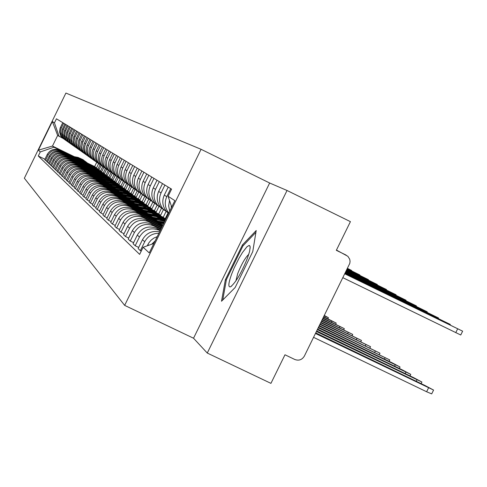 <?xml version="1.0" encoding="UTF-8"?>
<svg xmlns="http://www.w3.org/2000/svg" width="487" height="487" viewBox="0 0 487 487"><rect width="100%" height="100%" fill="white"/><g stroke="black" fill="none" stroke-linecap="round" stroke-linejoin="round"><path stroke-width="0.73" d="M207.267 353.051L287.038 190.484L269.664 183.009L201.076 149.296L65.903 93.06L24.35 178.224L124.654 305.379L193.534 338.228L207.267 353.051L270.936 383.366L284.98 354.779L294.836 359.503C298.878 360.952 302.056 359.82 304.363 356.088L349.806 263.357L350.062 261.269L349.709 259.212L347.87 256.308L336.444 250.075M287.038 190.484L350.421 221.646L336.328 250.312L346.154 255.115M171.223 208.04L171.296 205.745M151.707 244.237L155.146 240.87M169.525 200.528L168.648 205.873L169.695 211.163M157.228 236.621L153.929 238.046L151.049 240.213L148.748 242.989L147.257 245.801M168.8 212.983C164.904 207.986 164.229 202.555 166.773 196.687L170.724 188.609M141.248 251.091L140.353 250.659L144.718 241.741C147.792 236.134 152.504 233.316 158.859 233.291M168.228 187.087L164.308 195.08C161.757 200.997 162.481 206.445 166.487 211.413L168.612 213.373M159.584 231.818C152.054 230.406 146.344 233.036 142.466 239.72L138.138 248.553L140.353 250.659M167.358 212.314L163.182 209.075C159.225 204.163 158.506 198.787 161.027 192.943L164.892 185.048M168.642 212.941L167.644 212.454M138.692 247.433L135.191 245.74L139.459 237.017C144.158 229.426 150.66 227.143 158.969 230.181L160.113 230.735M162.5 183.587L158.671 191.415C156.175 197.205 156.887 202.531 160.807 207.395L164.448 210.335M160.406 230.132L156.631 228.312C148.401 225.298 141.954 227.557 137.304 235.081L133.073 243.725L135.191 245.74M161.69 208.302L157.636 205.155C153.764 200.346 153.058 195.086 155.53 189.37L159.31 181.639M162.987 208.941L162.007 208.466M133.596 242.654L130.242 241.035L134.424 232.5C139.02 225.067 145.388 222.839 153.521 225.81L160.795 229.334M157.021 180.239L153.271 187.897C150.824 193.564 151.524 198.781 155.365 203.548L158.908 206.409M161.075 228.762L151.28 224.02C143.221 221.068 136.914 223.277 132.354 230.643L128.215 239.105L130.242 241.035M156.26 204.461L152.328 201.399C148.535 196.687 147.847 191.537 150.258 185.937L153.959 178.37M157.569 205.106L156.613 204.637M128.72 238.076L125.506 236.53L129.597 228.172C134.102 220.891 140.335 218.712 148.298 221.622L161.453 227.995M151.767 177.031L148.097 184.53C145.704 190.082 146.386 195.19 150.148 199.853L153.594 202.647M161.721 227.441L146.155 219.905C138.259 217.013 132.08 219.18 127.618 226.388L123.564 234.679L125.506 236.53M151.055 200.778L147.238 197.795C143.519 193.181 142.843 188.134 145.205 182.649L148.833 175.241M124.045 233.687L120.965 232.202L124.97 224.014C129.378 216.885 135.489 214.755 143.294 217.61L162.08 226.705M146.727 173.95L143.129 181.298C140.786 186.734 141.455 191.744 145.144 196.316L148.498 199.037M162.341 226.181L141.236 215.96C133.499 213.129 127.442 215.242 123.071 222.309L119.102 230.43L120.965 232.202M146.057 197.247L142.35 194.337C138.704 189.814 138.04 184.871 140.359 179.496L143.909 172.234M119.565 229.48L116.606 228.056L120.532 220.033C124.849 213.044 130.839 210.956 138.485 213.756L160.734 224.531M141.887 170.998L138.363 178.199C136.068 183.526 136.725 188.432 140.341 192.913L143.604 195.573M162.828 224.915L136.512 212.174C128.927 209.392 122.986 211.468 118.706 218.389L114.816 226.345L116.606 228.056M141.26 193.85L137.657 191.014C134.077 186.582 133.426 181.73 135.696 176.464L139.179 169.342M115.261 225.438L112.418 224.069L116.265 216.204C120.502 209.355 126.37 207.304 133.87 210.055L155.694 220.623M137.237 168.155L133.785 175.217C131.533 180.44 132.178 185.255 135.727 189.65L138.905 192.243M157.703 220.995L131.971 208.527C124.532 205.806 118.712 207.833 114.512 214.627L110.695 222.425L112.418 224.069M136.652 190.587L133.14 187.824C129.633 183.471 128.994 178.717 131.222 173.549L134.637 166.566M111.121 221.555L108.394 220.234L112.162 212.521C116.32 205.806 122.073 203.797 129.432 206.494L150.842 216.867M132.762 165.422L129.378 172.349C127.168 177.475 127.807 182.193 131.283 186.509L134.388 189.041M152.772 217.22L127.606 205.027C120.307 202.355 114.597 204.345 110.476 211.005L106.738 218.657L108.394 220.234M132.22 187.452L128.799 184.75C125.36 180.482 124.727 175.813 126.912 170.748L130.26 163.894M107.146 217.817L104.516 216.551L108.217 208.978C112.29 202.391 117.939 200.425 125.165 203.067L146.173 213.251M128.458 162.798L125.141 169.592C122.974 174.62 123.595 179.253 127.016 183.483L130.041 185.961M148.03 213.592L123.406 201.661C116.241 199.031 110.634 200.985 106.592 207.523L102.921 215.029L104.516 216.551M127.953 184.433L124.623 181.791C121.239 177.603 120.624 173.019 122.767 168.045L126.054 161.325M103.317 214.219L100.791 212.996L104.419 205.569C108.418 199.104 113.964 197.174 121.056 199.773L141.674 209.769M124.319 160.266L121.056 166.938C118.931 171.868 119.546 176.416 122.901 180.574L125.853 182.996M143.47 210.104L119.358 198.416C112.327 195.835 106.823 197.752 102.854 204.163L99.251 211.535L100.791 212.996M165.081 220.581L163.291 219.71M123.838 181.523L120.593 178.942C117.27 174.827 116.667 170.328 118.767 165.446L121.994 158.847M99.634 210.755L97.199 209.58L100.76 202.288C104.687 195.938 110.129 194.039 117.093 196.596L137.346 206.415M160.564 217.671L165.367 220.002M120.326 157.825L117.124 164.375C115.035 169.22 115.638 173.682 118.931 177.767L121.817 180.135M139.075 206.738L115.462 195.287C108.552 192.749 103.147 194.636 99.251 200.93L95.714 208.168L97.199 209.58M165.568 219.582L158.604 216.204M119.875 178.717L116.71 176.197C113.447 172.155 112.85 167.735 114.914 162.938L118.085 156.455M155.974 214.237L165.19 218.712L168.137 212.697M96.085 207.413L93.729 206.281L97.23 199.116C101.089 192.882 106.434 191.026 113.276 193.534L133.17 203.182M116.472 155.475L113.325 161.903C111.273 166.664 111.87 171.053 115.109 175.058L117.927 177.378M134.838 203.493L111.7 192.268C104.912 189.778 99.604 191.628 95.775 197.813L92.305 204.917L93.729 206.281M166.037 211.541L163.236 217.263L154.069 212.819M116.052 176.008L112.966 173.542C109.758 169.573 109.167 165.233 111.2 160.521L114.311 154.154M151.53 210.92L160.613 215.327L163.382 209.672M92.658 204.193L90.387 203.097L93.827 196.06C97.613 189.942 102.867 188.11 109.587 190.575L129.14 200.06M112.753 153.204L109.666 159.523C107.651 164.198 108.236 168.508 111.42 172.447L114.171 174.717M130.747 200.358L108.071 189.358C101.399 186.911 96.183 188.725 92.427 194.8L89.011 201.788L90.387 203.097M161.52 208.217L158.725 213.927L149.686 209.544M112.363 173.396L109.344 170.986C106.196 167.084 105.618 162.816 107.609 158.184L110.671 151.926M147.969 208.253L156.187 212.058L158.939 206.439M89.352 201.088L87.161 200.029L90.539 193.114C94.265 187.093 99.427 185.297 106.032 187.726L125.25 197.046M109.167 151.007L106.129 157.222C104.151 161.818 104.723 166.055 107.852 169.926L110.549 172.148M126.803 197.338L104.565 186.545C98.009 184.141 92.877 185.924 89.188 191.896L85.834 198.757L87.161 200.029M157.076 205.167L154.367 210.707L145.449 206.385M108.802 170.87L105.856 168.514C102.751 164.673 102.185 160.479 104.145 155.931L107.152 149.777M143.148 204.643L151.92 208.899L154.592 203.438M86.162 198.081L84.044 197.058L87.368 190.265C91.026 184.348 96.103 182.582 102.599 184.969L121.494 194.136M105.697 148.888L102.714 155C100.766 159.517 101.333 163.681 104.413 167.491L107.043 169.665M122.992 194.416L101.18 183.83C94.728 181.462 89.687 183.215 86.059 189.09L82.76 195.835L84.044 197.058M152.808 202.166L150.154 207.596L141.352 203.322M105.356 168.435L102.477 166.122C99.427 162.348 98.867 158.226 100.797 153.752L103.749 147.701M139.179 201.667L147.786 205.849L150.434 200.437M83.082 195.184L81.037 194.191L84.3 187.507C87.897 181.694 92.889 179.959 99.275 182.308L117.86 191.324M102.343 146.843L99.409 152.851C97.497 157.295 98.051 161.392 101.083 165.136L103.658 167.266M119.315 191.592L97.905 181.207C91.562 178.875 86.601 180.598 83.034 186.375L79.789 193.01L81.037 194.191M148.705 199.213L146.082 204.583L137.383 200.364M102.026 166.079L99.208 163.815C96.213 160.101 95.659 156.041 97.552 151.64L100.462 145.692M135.325 198.781L143.793 202.896L146.459 197.448M80.099 192.377L78.121 191.421L81.335 184.847C84.872 179.125 89.778 177.42 96.067 179.727L114.348 188.603M99.105 144.864L96.213 150.769C94.332 155.14 94.88 159.17 97.863 162.859L100.389 164.947M115.754 188.865L94.74 178.668C88.494 176.373 83.618 178.065 80.105 183.745L76.916 190.277L78.121 191.421M144.706 196.425L142.143 201.673L133.578 197.515M98.806 163.796L96.049 161.574C93.102 157.922 92.554 153.935 94.417 149.6L97.278 143.75M131.587 195.987L139.927 200.035L142.472 194.837M77.214 189.662L75.302 188.737L78.462 182.272C81.944 176.641 86.771 174.967 92.956 177.238L110.951 185.973M95.963 142.947L93.127 148.76C91.27 153.058 91.812 157.027 94.746 160.649L97.217 162.701M112.308 186.223L91.672 176.209C85.529 173.95 80.732 175.612 77.275 181.207L74.14 187.629L75.302 188.737M140.877 193.637L138.326 198.854L129.974 194.8M95.689 161.587L92.993 159.413C90.089 155.816 89.553 151.889 91.386 147.628L94.198 141.869M127.978 193.284L136.183 197.272L138.704 192.122M74.426 187.038L72.575 186.137L75.68 179.776C79.107 174.236 83.861 172.587 89.949 174.827L107.657 183.422M92.926 141.09L90.132 146.812C88.305 151.043 88.841 154.945 91.726 158.518L94.149 160.527M108.972 183.666L88.707 173.829C82.656 171.601 77.932 173.244 74.535 178.741L71.443 185.066L72.575 186.137M137.133 191.014L134.631 196.127L126.45 192.152M92.67 159.45L90.028 157.313C87.167 153.776 86.637 149.911 88.445 145.716L91.215 140.043M124.477 190.667L132.555 194.587L135.021 189.553M71.723 184.494L69.933 183.623L72.989 177.359C76.362 171.905 81.043 170.286 87.033 172.489L104.474 180.951M89.979 139.288L87.228 144.925C85.438 149.089 85.962 152.93 88.804 156.449L91.179 158.421M105.746 181.188L85.828 171.521C79.874 169.33 75.223 170.943 71.875 176.361L68.837 182.582L69.933 183.623M133.505 188.475L131.058 193.479L123.022 189.577M89.742 157.374L87.155 155.286C84.342 151.798 83.819 147.993 85.596 143.86L88.324 138.278M121.08 188.128L129.043 191.994L131.472 187.014M69.111 182.028L67.37 181.182L70.384 175.016C73.701 169.646 78.31 168.052 84.208 170.219L101.381 178.559M87.124 137.547L84.068 143.89L83.387 148.145L83.843 150.702L84.933 153.058L88.299 156.382M102.617 178.79L83.04 169.281C77.177 167.126 72.6 168.715 69.3 174.048L66.311 180.178L67.37 181.182M130.017 185.949L127.588 190.916L119.68 187.081M86.905 155.365L83.344 151.938L82.266 149.606L81.81 147.074L82.492 142.849L85.517 136.567M117.775 185.657L125.634 189.473L128.069 184.494M66.573 179.636L64.887 178.82L67.851 172.745C71.12 167.461 75.662 165.884 81.475 168.027L98.386 176.239M84.361 135.855L81.347 142.101L80.678 146.295L81.128 148.815L82.2 151.134L85.505 154.403M99.585 176.464L80.337 167.114C74.56 164.99 70.049 166.554 66.804 171.808L63.858 177.84L64.887 178.82M126.596 183.575L124.222 188.432L116.436 184.646M84.154 153.417L80.659 150.051L79.6 147.75L79.15 145.254L79.813 141.096L82.802 134.905M115.632 184.086L108.619 180.525L122.328 187.032L124.678 182.217M64.114 177.317L62.476 176.525L65.398 170.541C68.618 165.337 73.087 163.79 78.815 165.897L95.476 173.987M81.676 134.217L78.705 140.372L78.048 144.499L78.492 146.983L79.545 149.266L82.796 152.48M96.645 174.206L77.713 165.014C72.027 162.92 67.577 164.46 64.381 169.634L61.478 175.576L62.476 176.525M123.308 181.213L120.959 186.016L113.276 182.284M81.487 151.524L78.054 148.212L77.007 145.948L76.562 143.488L77.22 139.392L80.16 133.292M111.493 180.957L119.114 184.658L121.44 179.904M61.727 175.07L60.138 174.303L63.018 168.405C66.189 163.279 70.597 161.751 76.24 163.827L92.658 171.801M79.064 132.622L76.149 138.685L75.491 142.758L75.935 145.199L76.97 147.458L80.166 150.617M93.79 172.014L75.168 162.968C69.562 160.905 65.179 162.421 62.032 167.522L59.171 173.378L60.138 174.303M120.112 178.924L117.787 183.678L110.202 179.989M78.894 149.692L75.522 146.435L74.493 144.201L74.054 141.778L74.7 137.742L77.597 131.727M108.498 178.711L115.997 182.357L118.292 177.67M59.408 172.885L57.868 172.142L60.705 166.329C63.827 161.276 68.174 159.773 73.738 161.818L89.918 169.683M76.538 131.076L73.659 137.054L73.013 141.066L73.446 143.476L74.474 145.692L77.616 148.809M91.014 169.89L72.697 160.99C67.169 158.951 62.853 160.448 59.749 165.47L56.924 171.247L57.868 172.142M116.977 176.757L114.707 181.401L107.225 177.767M76.38 147.908L73.062 144.7L72.046 142.502L71.613 140.11L72.253 136.135L75.108 130.206M105.576 176.525L112.972 180.117L115.224 175.509M57.162 170.767L55.664 170.042L58.458 164.314C61.539 159.334 65.818 157.849 71.303 159.87L87.258 167.625M74.079 129.579L71.242 135.465L70.603 139.422L72.046 143.988L75.132 147.05M88.324 167.82L70.298 159.06C64.844 157.051 60.589 158.525 57.527 163.48L54.751 169.172L55.664 170.042M113.964 174.596L111.718 179.192L104.358 175.612M73.933 146.173L70.676 143.02L69.245 138.497L69.878 134.57L72.691 128.732M102.733 174.395L110.032 177.944L112.278 173.348M54.976 168.709L53.521 168.003L56.273 162.354C59.311 157.441 63.535 155.98 68.941 157.977L84.677 165.623M71.686 128.118L68.892 133.925L68.265 137.827L69.684 142.326L72.721 145.339M85.712 165.817L67.961 157.191C62.586 155.207 58.391 156.662 55.372 161.544L52.633 167.157L53.521 168.003M111.018 172.526L108.808 177.043L101.558 173.518M71.552 144.493L68.35 141.388L66.944 136.92L67.565 133.054L70.341 127.296M99.963 172.325L107.17 175.831L109.362 171.339M52.852 166.706L51.439 166.018L54.154 160.454C57.149 155.609 61.313 154.166 66.646 156.132L82.163 163.675M69.361 126.699L66.603 132.427L65.989 136.269L67.389 140.706L70.378 143.677M83.167 163.863L65.69 155.365C60.388 153.417 56.249 154.848 53.272 159.663L50.575 165.196L51.439 166.018M108.163 170.493L105.983 174.955L98.831 171.479M69.245 142.855L66.092 139.799L64.704 135.392L65.313 131.581L68.052 125.896M97.266 170.31L104.388 173.774L106.55 169.354M50.788 164.758L49.412 164.089L52.091 158.598C55.043 153.825 59.152 152.401 64.412 154.342L79.716 161.781M67.103 125.317L64.381 130.966L63.779 134.759L65.155 139.136L68.101 142.064M80.696 161.964L63.487 153.6C58.251 151.67 54.173 153.082 51.232 157.831L48.572 163.291L49.412 164.089M105.405 168.478L103.232 172.922L90.929 167.138L84.403 165.915M66.993 141.26L63.894 138.247L62.525 133.907L63.127 130.145L65.83 124.538M94.636 168.35L101.68 171.771L103.822 167.4M48.779 162.865L47.44 162.214L50.082 156.796C52.998 152.084 57.046 150.684 62.239 152.595L77.342 159.937M64.905 123.972L62.22 129.548L61.624 133.292L62.987 137.608L65.885 140.493M78.291 160.12L61.338 151.877C56.175 149.972 52.146 151.366 49.248 156.053L46.624 161.434L47.44 162.214M102.678 166.609L100.559 170.943L93.595 167.558M64.808 139.708L61.758 136.744L60.406 132.458L61.003 128.745L63.663 123.217M92.073 166.438L99.05 169.829L101.15 165.525M46.825 161.02L45.522 160.387L48.128 155.043C51.001 150.398 55.001 149.016 60.12 150.903L75.022 158.147M62.762 122.669L60.114 128.166L59.524 131.855L60.869 136.123L63.724 138.959M75.954 158.324L59.244 150.197C54.154 148.322 50.179 149.692 47.318 154.318L44.725 159.633L45.522 160.387M100.048 164.734L97.954 169.019L91.081 165.677M97.954 169.019L99.05 169.829M100.559 170.943L101.68 171.771M103.232 172.922L104.388 173.774M105.983 174.955L107.17 175.831M108.808 177.043L110.032 177.944M111.718 179.192L112.972 180.117M114.707 181.401L115.997 182.357M117.787 183.678L119.114 184.658M120.959 186.016L122.328 187.032M124.222 188.432L125.634 189.473M127.588 190.916L129.043 191.994M131.058 193.479L132.555 194.587M134.631 196.127L136.183 197.272M138.326 198.854L139.927 200.035M142.143 201.673L143.793 202.896M146.082 204.583L147.786 205.849M150.154 207.596L151.92 208.899M154.367 210.707L156.187 212.058M158.725 213.927L160.613 215.327M163.236 217.263L165.19 218.712M171.722 207.012L168.082 196.267L174.845 200.638L149.247 252.923L143.129 247.25L153.874 243.482M62.768 138.278L57.655 135.447L52.468 146.063L53.917 147.232L40.269 151.944L38.29 156.01L139.641 254.378L143.129 247.25M40.269 151.944L38.363 150.173L52.346 121.507L54.453 122.87L59.146 136.512M168.082 196.267L171.576 189.133L56.443 118.804L54.453 122.87M201.076 149.296L124.654 305.379M269.664 183.009L193.534 338.228M225.359 279.769L221.512 301.252L235.148 287.507L252.759 251.615L256.205 230.534L242.447 244.931L225.359 279.769L226.291 280.22M96.688 162.36L94.636 166.566L87.861 163.273M74.341 156.698L52.468 146.063L38.363 150.173M53.917 147.232L72.77 156.4M89.578 164.576L96.481 167.93L98.569 163.656M94.636 166.566L96.481 167.93M44.926 159.225L38.29 156.01M57.655 135.447L52.346 121.507M243.409 245.399L242.447 244.931M315.479 333.473L433.582 390.069L425.041 385.521L315.771 332.883M433.558 390.117L431.695 393.892L426.624 391.761L313.573 337.345M462.626 331.184L460.745 335.001L342.897 277.712M344.808 273.834L462.632 331.172L344.893 273.651M316.453 331.501L421.919 382.039L413.609 377.626L316.727 330.935M317.378 329.614L410.754 374.357L402.658 370.065L317.64 329.078M318.261 327.818L400.058 367.003L392.175 362.821L318.516 327.301M247.542 257.927L249.563 251.529L250.178 247.183L249.654 245.618L248.979 245.478L246.921 246.812L242.496 252.473L239.105 258.098L234.204 267.887L231.55 274.345C228.312 283.458 228.007 287.598 230.631 286.776C235.885 282.381 241.522 272.769 247.542 257.927M248.796 254.257C245.138 257.842 241.449 264.283 237.723 273.572L235.891 280.938M222.76 299.992L226.394 279.641L242.952 245.874L255.906 232.336M345.1 273.231L450.317 324.439L345.186 273.061M345.38 272.659L438.537 317.993L345.46 272.501M345.648 272.117L427.251 311.826L345.727 271.959M319.107 326.089L389.813 359.948L319.35 325.596M319.922 324.439L379.976 353.185L320.154 323.971M345.91 271.594L416.434 305.909L345.983 271.442M346.154 271.095L406.055 300.229L346.227 270.949M162.634 225.584L160.174 225.134M162.95 224.939L157.825 223.996M320.702 322.857L370.534 346.683L320.921 322.406M162.481 225.895L161.294 225.67M164.277 222.23L152.894 220.106M163.979 222.833L155.152 221.201M321.444 321.341L361.457 340.437L321.657 320.903M163.839 223.125L156.224 221.719M163.529 223.752L158.512 222.827M164.856 221.043L159.657 219.15L150.325 217.421M164.91 220.934L158.518 218.286L148.151 216.368M322.163 319.886L352.728 334.429L322.37 319.466M164.813 221.135L160.199 219.558L151.354 217.92M164.679 221.408L153.551 218.986M161.873 218.657L154.805 215.473L145.674 213.781M161.039 218.042L153.709 214.645L143.586 212.77M322.851 318.48L344.321 328.652L323.051 318.078M162.701 219.29L155.323 215.869L146.666 214.262M164.32 220.55L156.43 216.709L148.785 215.291M157.07 215.059L150.13 211.936L141.2 210.281M156.26 214.469L149.077 211.139L139.185 209.307M323.514 317.134L336.231 323.082L323.703 316.745M157.867 215.668L150.629 212.32L142.155 210.743M159.419 216.879L151.701 213.123L144.195 211.735M152.437 211.589L145.631 208.533L136.884 206.908M151.658 211.023L144.615 207.766L134.948 205.971M324.153 315.838L328.427 317.713L324.324 315.485M153.204 212.18L146.112 208.899L137.809 207.359M154.702 213.349L147.141 209.678L139.769 208.308M141.291 205.246L132.726 203.657M140.311 204.51L130.857 202.75M148.712 208.82L141.754 205.599L133.615 204.09M150.16 209.94L142.746 206.348L135.508 205.009M143.665 205.027L137.103 202.081L128.714 200.522M142.941 204.497L136.159 201.362L126.906 199.646M144.383 205.575L137.553 202.422L129.572 200.936M145.777 206.658L138.509 203.146L131.399 201.825M346.391 270.614L396.089 294.781L346.458 270.474M346.616 270.151L386.508 289.546L346.683 270.023M346.835 269.713L377.297 284.505L346.896 269.585M347.042 269.287L368.428 279.654L347.103 269.165M347.243 268.879L359.887 274.985L347.298 268.757M347.438 268.483L351.657 270.486L347.487 268.374M139.507 201.916L133.061 199.019L124.836 197.491M138.813 201.405L132.147 198.331L123.095 196.645M140.201 202.446L133.493 199.347L125.664 197.892M141.547 203.493L134.418 200.047L127.43 198.751M135.496 198.915L129.158 196.066L121.093 194.569M134.82 198.422L128.276 195.403L119.412 193.747M136.159 199.42L129.579 196.383L121.896 194.952M137.462 200.431L130.467 197.058L123.601 195.78M131.612 196.011L125.384 193.211L117.477 191.738M130.96 195.53L124.532 192.566L115.845 190.947M132.257 196.505L125.792 193.522L118.25 192.115M133.517 197.478L126.65 194.173L119.893 192.913M127.862 193.199L121.738 190.454L113.976 189.005M127.229 192.736L120.91 189.827L112.4 188.238M128.483 193.68L122.127 190.746L114.725 189.37M129.7 194.617L122.961 191.379L116.314 190.143M124.228 190.484L118.207 187.781L110.592 186.357M123.619 190.033L117.41 187.178L109.064 185.62M124.83 190.947L118.585 188.067L111.316 186.71M126.011 191.854L119.394 188.676L112.856 187.458M120.715 187.854L114.792 185.194L107.31 183.8M120.125 187.422L114.019 184.61L105.831 183.082M121.3 188.299L115.157 185.474L108.011 184.141M122.438 189.181L115.936 186.064L109.502 184.865M117.306 185.303L111.48 182.692L104.133 181.316M116.74 184.883L110.732 182.12L102.702 180.622M117.878 185.736L111.833 182.96L104.815 181.645M118.98 186.594L112.594 183.532L106.257 182.351M114.007 182.838L108.272 180.263L101.053 178.912M113.453 182.43L107.548 179.715L99.671 178.242M108.619 180.525L101.71 179.234M109.35 181.079L103.11 179.91M110.811 180.44L105.162 177.907L98.07 176.58M110.275 180.05L104.455 177.378L96.724 175.929M111.346 180.847L105.496 178.163L98.709 176.891M112.381 181.651L106.209 178.699L100.066 177.554M107.706 178.12L102.142 175.624L95.172 174.322M107.189 177.737L101.46 175.107L93.869 173.689M108.224 178.516L102.471 175.874L95.793 174.62M109.234 179.295L103.159 176.391L97.108 175.259M104.699 175.868L99.22 173.409L92.36 172.124M104.194 175.497L98.557 172.909L91.093 171.509M105.198 176.251L99.531 173.646L92.962 172.416M106.178 177.006L100.2 174.157L94.241 173.037M101.777 173.682L96.377 171.26L89.632 169.993M101.284 173.317L95.732 170.773L88.403 169.397M102.264 174.054L96.682 171.491L90.217 170.28M103.214 174.784L97.333 171.984L91.453 170.882M98.934 171.558L93.614 169.172L86.978 167.924M98.459 171.205L92.987 168.697L85.785 167.345M99.409 171.917L93.912 169.397L87.544 168.204M100.334 172.629L94.545 169.872L88.75 168.788M95.714 169.147L90.326 166.682L83.24 165.349M96.639 169.841L91.221 167.358L84.951 166.183M97.534 170.535L91.836 167.826L86.126 166.755M93.492 167.485L88.324 165.166L81.895 163.961M93.041 167.151L87.733 164.722L80.769 163.413M93.942 167.826L88.604 165.379L82.431 164.222M94.813 168.496L89.2 165.83L83.569 164.776M90.886 165.531L85.791 163.248L79.46 162.061M90.448 165.209L85.213 162.81L78.358 161.526M91.319 165.866L86.059 163.455L79.978 162.311M92.171 166.517L86.643 163.894L81.085 162.853M88.348 163.632L83.32 161.38L77.086 160.211M87.922 163.322L82.76 160.96L76.021 159.693M88.774 163.955L83.587 161.581L77.597 160.454M89.596 164.594L84.154 162.013L78.675 160.978M85.882 161.787L80.921 159.566L74.779 158.409M85.462 161.477L80.373 159.152L73.738 157.904M86.29 162.098L81.177 159.76L75.272 158.652M87.094 162.719L81.731 160.174L76.325 159.158M83.478 159.986L78.584 157.794L72.533 156.656M83.07 159.687L78.054 157.392L71.522 156.169M83.88 160.29L78.833 157.989L73.013 156.893M84.659 160.893L79.369 158.391L74.036 157.386M49.248 156.053L50.082 156.796M51.232 157.831L52.091 158.598M53.272 159.663L54.154 160.454M55.372 161.544L56.273 162.354M57.527 163.48L58.458 164.314M59.749 165.47L60.705 166.329M62.032 167.522L63.018 168.405M64.381 169.634L65.398 170.541M66.804 171.808L67.851 172.745M69.3 174.048L70.384 175.016M71.875 176.361L72.989 177.359M74.535 178.741L75.68 179.776M77.275 181.207L78.462 182.272M80.105 183.745L81.335 184.847M83.034 186.375L84.3 187.507M86.059 189.09L87.368 190.265M89.188 191.896L90.539 193.114M92.427 194.8L93.827 196.06M95.775 197.813L97.23 199.116M99.251 200.93L100.76 202.288M102.854 204.163L104.419 205.569M106.592 207.523L108.217 208.978M110.476 211.005L112.162 212.521M114.512 214.627L116.265 216.204M118.706 218.389L120.532 220.033M123.071 222.309L124.97 224.014M127.618 226.388L129.597 228.172M132.354 230.643L134.424 232.5M137.304 235.081L139.459 237.017M142.466 239.72L144.718 241.741M147.859 244.559L148.681 245.302M47.318 154.318L48.128 155.043M59.244 150.197L60.12 150.903M61.338 151.877L62.239 152.595M62.525 128.848L63.438 129.439M63.487 153.6L64.412 154.342M64.692 130.26L65.629 130.863M65.69 155.365L66.646 156.132M66.92 131.709L67.882 132.33M67.961 157.191L68.941 157.977M69.209 133.195L70.195 133.84M70.298 159.06L71.303 159.87M71.565 134.729L72.581 135.392M72.697 160.99L73.738 161.818M73.987 136.305L75.028 136.987M75.168 162.968L76.24 163.827M76.477 137.924L77.555 138.631M77.713 165.014L78.815 165.897M79.046 139.599L80.154 140.317M80.337 167.114L81.475 168.027M81.694 141.321L82.833 142.064M83.04 169.281L84.208 170.219M84.415 143.093L85.596 143.86M85.828 171.521L87.033 172.489M87.228 144.925L88.445 145.716M88.707 173.829L89.949 174.827M90.132 146.812L91.386 147.628M91.672 176.209L92.956 177.238M93.127 148.76L94.417 149.6M94.74 178.668L96.067 179.727M96.213 150.769L97.552 151.64M97.905 181.207L99.275 182.308M99.409 152.851L100.797 153.752M101.18 183.83L102.599 184.969M102.714 155L104.145 155.931M104.565 186.545L106.032 187.726M106.129 157.222L107.609 158.184M108.071 189.358L109.587 190.575M109.666 159.523L111.2 160.521M111.7 192.268L113.276 193.534M113.325 161.903L114.914 162.938M115.462 195.287L117.093 196.596M117.124 164.375L118.767 165.446M119.358 198.416L121.056 199.773M121.056 166.938L122.767 168.045M123.406 201.661L125.165 203.067M125.141 169.592L126.912 170.748M127.606 205.027L129.432 206.494M129.378 172.349L131.222 173.549M131.971 208.527L133.87 210.055M133.785 175.217L135.696 176.464M136.512 212.174L138.485 213.756M138.363 178.199L140.359 179.496M141.236 215.96L143.294 217.61M143.129 181.298L145.205 182.649M146.155 219.905L148.298 221.622M148.097 184.53L150.258 185.937M151.28 224.02L153.521 225.81M153.271 187.897L155.53 189.37M156.631 228.312L158.969 230.181M158.671 191.415L161.027 192.943M164.308 195.08L166.773 196.687M60.418 127.478L61.301 128.051M426.624 391.761L428.517 387.92M457.652 328.835L455.759 332.676M416.251 381.284L416.927 379.915M405.19 373.572L405.841 372.257M394.604 366.181L395.219 364.927M445.416 322.132L445.209 322.546M433.704 315.722L433.509 316.118M422.491 309.58L422.302 309.957M384.45 359.096L385.04 357.896M374.71 352.302L375.276 351.151M411.74 303.693L411.558 304.058M401.428 298.05L401.258 298.397M365.353 345.782L365.901 344.68M164.125 222.529L163.522 222.072M356.368 339.518L356.892 338.453M159.657 219.15L158.518 218.286M161.349 220.428L160.199 219.558M347.724 333.492L348.223 332.469M154.805 215.473L153.709 214.645M156.43 216.709L155.323 215.869M339.402 327.69L339.883 326.71M150.13 211.936L149.077 211.139M151.701 213.123L150.629 212.32M331.385 322.108L331.848 321.164M145.631 208.533L144.615 207.766M147.141 209.678L146.112 208.899M142.746 206.348L141.754 205.599M137.103 202.081L136.159 201.362M138.509 203.146L137.553 202.422M391.524 292.626L391.359 292.961M382.009 287.415L381.851 287.738M372.859 282.405L372.707 282.716M133.061 199.019L132.147 198.331M134.418 200.047L133.493 199.347M129.158 196.066L128.276 195.403M130.467 197.058L129.579 196.383M125.384 193.211L124.532 192.566M126.65 194.173L125.792 193.522M121.738 190.454L120.91 189.827M122.961 191.379L122.127 190.746M118.207 187.781L117.41 187.178M119.394 188.676L118.585 188.067M114.792 185.194L114.019 184.61M115.936 186.064L115.157 185.474M111.48 182.692L110.732 182.12M112.594 183.532L111.833 182.96M108.272 180.263L107.548 179.715M105.162 177.907L104.455 177.378M106.209 178.699L105.496 178.163M102.142 175.624L101.46 175.107M103.159 176.391L102.471 175.874M99.22 173.409L98.557 172.909M100.2 174.157L99.531 173.646M96.377 171.26L95.732 170.773M97.333 171.984L96.682 171.491M93.614 169.172L92.987 168.697M94.545 169.872L93.912 169.397M90.929 167.138L90.326 166.682M91.836 167.826L91.221 167.358M88.324 165.166L87.733 164.722M89.2 165.83L88.604 165.379M85.791 163.248L85.213 162.81M86.643 163.894L86.059 163.455M83.32 161.38L82.76 160.96M84.154 162.013L83.587 161.581M80.921 159.566L80.373 159.152M81.731 160.174L81.177 159.76M78.584 157.794L78.054 157.392M79.369 158.391L78.833 157.989M61.776 137.322L62.665 137.955M166.487 211.413L168.776 213.038M160.807 207.395L163.182 209.075M155.365 203.548L157.636 205.155M150.148 199.853L152.328 201.399M145.144 196.316L147.238 197.795M140.341 192.913L142.35 194.337M135.727 189.65L137.657 191.014M131.283 186.509L133.14 187.824M127.016 183.483L128.799 184.75M122.901 180.574L124.623 181.791M118.931 177.767L120.593 178.942M115.109 175.058L116.71 176.197M111.42 172.447L112.966 173.542M107.852 169.926L109.344 170.986M104.413 167.491L105.856 168.514M101.083 165.136L102.477 166.122M97.863 162.859L99.208 163.815M94.746 160.649L96.049 161.574M91.726 158.518L92.993 159.413M88.804 156.449L90.028 157.313M85.968 154.44L87.155 155.286M83.222 152.498L84.373 153.314M80.556 150.611L81.67 151.402M77.963 148.779L79.052 149.546M75.448 147.001L76.508 147.744M73.007 145.272L74.036 145.997M70.633 143.592L71.632 144.298M68.326 141.96L69.294 142.648M66.086 140.372L67.023 141.041M63.9 138.825L64.814 139.477M421.127 383.634L421.894 382.082M409.999 375.885L410.736 374.4M399.34 368.464L400.046 367.04M250.148 248.26L250.056 246.3M231.794 285.93L230.631 286.776M450.311 324.452L450.079 324.92M438.531 318.005L438.306 318.455M427.245 311.832L427.032 312.264M389.119 361.348L389.795 359.984M379.318 354.524L379.963 353.215M416.428 305.915L416.227 306.335M406.048 300.242L405.854 300.637M369.901 347.974L370.522 346.714M360.849 341.679L361.445 340.468M352.138 335.622L352.716 334.459M343.761 329.796L344.315 328.67M335.689 324.184L336.219 323.1M327.903 318.778L328.421 317.731M396.083 294.787L395.894 295.171M386.501 289.552L386.325 289.917M377.291 284.511L377.121 284.865M368.422 279.666L368.257 280.007M359.881 274.991L359.723 275.319M351.651 270.492L351.492 270.809"/></g></svg>
